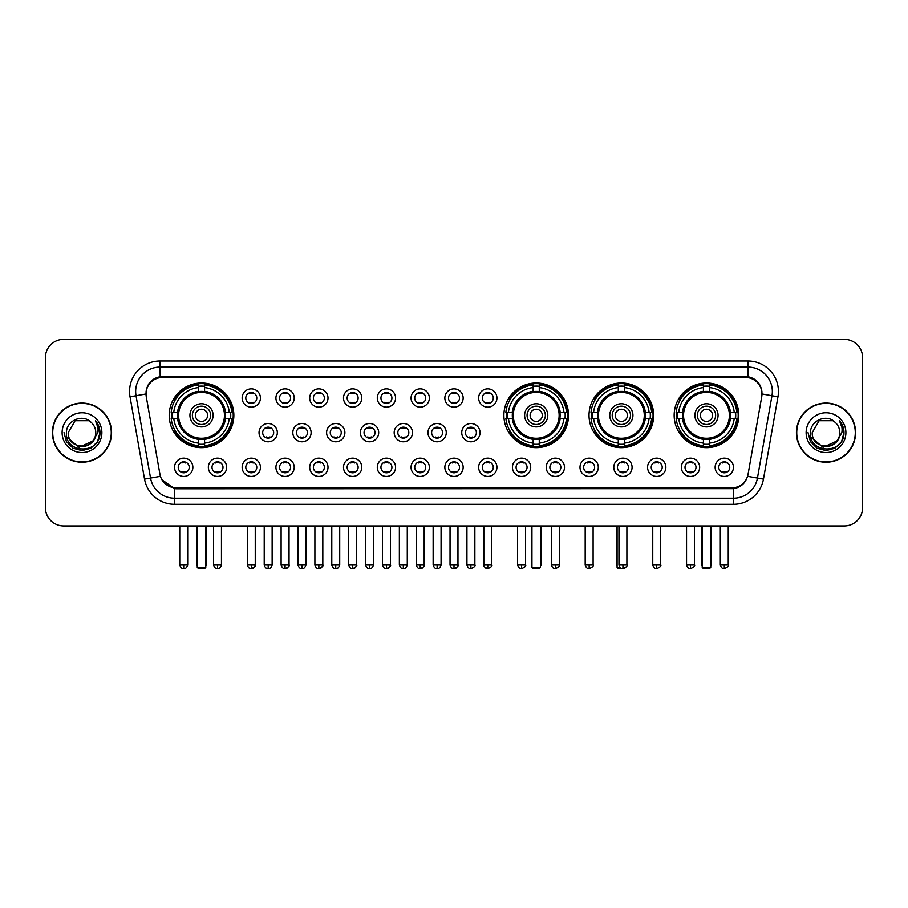 <?xml version="1.0" encoding="UTF-8"?>
<svg xmlns="http://www.w3.org/2000/svg" width="908" height="908" viewBox="0 0 908 908"><rect width="100%" height="100%" fill="white"/><g stroke="black" fill="none" stroke-linecap="round" stroke-linejoin="round"><path stroke-width="1.36" d="M503.883 415.331A32.325 32.325 0 0 0 536.208 447.655A32.325 32.325 0 0 0 568.533 415.331A32.325 32.325 0 0 0 536.208 383.017A32.325 32.325 0 0 0 503.883 415.331M589.02 415.331A32.325 32.325 0 0 0 621.344 447.655A32.325 32.325 0 0 0 653.669 415.331A32.325 32.325 0 0 0 621.344 383.017A32.325 32.325 0 0 0 589.02 415.331M674.156 415.331A32.325 32.325 0 0 0 706.481 447.655A32.325 32.325 0 0 0 738.806 415.331A32.325 32.325 0 0 0 706.481 383.017A32.325 32.325 0 0 0 674.156 415.331M169.194 415.331A32.325 32.325 0 0 0 201.519 447.655A32.325 32.325 0 0 0 233.844 415.331A32.325 32.325 0 0 0 201.519 383.017A32.325 32.325 0 0 0 169.194 415.331M226.648 467.291A9.148 9.148 0 0 1 217.5 476.439A9.148 9.148 0 0 1 208.352 467.291A9.148 9.148 0 0 1 217.5 458.143A9.148 9.148 0 0 1 226.648 467.291M212.007 467.291A5.493 5.493 0 0 0 217.5 472.784A5.493 5.493 0 0 0 222.993 467.291A5.493 5.493 0 0 0 217.5 461.809A5.493 5.493 0 0 0 212.007 467.291M260.437 467.291A9.148 9.148 0 0 1 251.289 476.439A9.148 9.148 0 0 1 242.141 467.291A9.148 9.148 0 0 1 251.289 458.143A9.148 9.148 0 0 1 260.437 467.291M245.796 467.291A5.493 5.493 0 0 0 251.289 472.784A5.493 5.493 0 0 0 256.771 467.291A5.493 5.493 0 0 0 251.289 461.809A5.493 5.493 0 0 0 245.796 467.291M294.215 467.291A9.148 9.148 0 0 1 285.067 476.439A9.148 9.148 0 0 1 275.918 467.291A9.148 9.148 0 0 1 285.067 458.143A9.148 9.148 0 0 1 294.215 467.291M279.585 467.291A5.493 5.493 0 0 0 285.067 472.784A5.493 5.493 0 0 0 290.56 467.291A5.493 5.493 0 0 0 285.067 461.809A5.493 5.493 0 0 0 279.585 467.291M328.004 467.291A9.148 9.148 0 0 1 318.856 476.439A9.148 9.148 0 0 1 309.707 467.291A9.148 9.148 0 0 1 318.856 458.143A9.148 9.148 0 0 1 328.004 467.291M313.374 467.291A5.493 5.493 0 0 0 318.856 472.784A5.493 5.493 0 0 0 324.349 467.291A5.493 5.493 0 0 0 318.856 461.809A5.493 5.493 0 0 0 313.374 467.291M361.793 467.291A9.148 9.148 0 0 1 352.644 476.439A9.148 9.148 0 0 1 343.496 467.291A9.148 9.148 0 0 1 352.644 458.143A9.148 9.148 0 0 1 361.793 467.291M347.151 467.291A5.493 5.493 0 0 0 352.644 472.784A5.493 5.493 0 0 0 358.127 467.291A5.493 5.493 0 0 0 352.644 461.809A5.493 5.493 0 0 0 347.151 467.291M395.582 467.291A9.148 9.148 0 0 1 386.433 476.439A9.148 9.148 0 0 1 377.285 467.291A9.148 9.148 0 0 1 386.433 458.143A9.148 9.148 0 0 1 395.582 467.291M380.94 467.291A5.493 5.493 0 0 0 386.433 472.784A5.493 5.493 0 0 0 391.916 467.291A5.493 5.493 0 0 0 386.433 461.809A5.493 5.493 0 0 0 380.94 467.291M429.359 467.291A9.148 9.148 0 0 1 420.211 476.439A9.148 9.148 0 0 1 411.063 467.291A9.148 9.148 0 0 1 420.211 458.143A9.148 9.148 0 0 1 429.359 467.291M414.729 467.291A5.493 5.493 0 0 0 420.211 472.784A5.493 5.493 0 0 0 425.704 467.291A5.493 5.493 0 0 0 420.211 461.809A5.493 5.493 0 0 0 414.729 467.291M463.148 467.291A9.148 9.148 0 0 1 454 476.439A9.148 9.148 0 0 1 444.852 467.291A9.148 9.148 0 0 1 454 458.143A9.148 9.148 0 0 1 463.148 467.291M448.507 467.291A5.493 5.493 0 0 0 454 472.784A5.493 5.493 0 0 0 459.493 467.291A5.493 5.493 0 0 0 454 461.809A5.493 5.493 0 0 0 448.507 467.291M496.937 467.291A9.148 9.148 0 0 1 487.789 476.439A9.148 9.148 0 0 1 478.641 467.291A9.148 9.148 0 0 1 487.789 458.143A9.148 9.148 0 0 1 496.937 467.291M482.296 467.291A5.493 5.493 0 0 0 487.789 472.784A5.493 5.493 0 0 0 493.271 467.291A5.493 5.493 0 0 0 487.789 461.809A5.493 5.493 0 0 0 482.296 467.291M530.715 467.291A9.148 9.148 0 0 1 521.567 476.439A9.148 9.148 0 0 1 512.418 467.291A9.148 9.148 0 0 1 521.567 458.143A9.148 9.148 0 0 1 530.715 467.291M516.084 467.291A5.493 5.493 0 0 0 521.567 472.784A5.493 5.493 0 0 0 527.06 467.291A5.493 5.493 0 0 0 521.567 461.809A5.493 5.493 0 0 0 516.084 467.291M564.504 467.291A9.148 9.148 0 0 1 555.356 476.439A9.148 9.148 0 0 1 546.207 467.291A9.148 9.148 0 0 1 555.356 458.143A9.148 9.148 0 0 1 564.504 467.291M549.873 467.291A5.493 5.493 0 0 0 555.356 472.784A5.493 5.493 0 0 0 560.849 467.291A5.493 5.493 0 0 0 555.356 461.809A5.493 5.493 0 0 0 549.873 467.291M598.293 467.291A9.148 9.148 0 0 1 589.144 476.439A9.148 9.148 0 0 1 579.996 467.291A9.148 9.148 0 0 1 589.144 458.143A9.148 9.148 0 0 1 598.293 467.291M583.651 467.291A5.493 5.493 0 0 0 589.144 472.784A5.493 5.493 0 0 0 594.626 467.291A5.493 5.493 0 0 0 589.144 461.809A5.493 5.493 0 0 0 583.651 467.291M632.082 467.291A9.148 9.148 0 0 1 622.933 476.439A9.148 9.148 0 0 1 613.785 467.291A9.148 9.148 0 0 1 622.933 458.143A9.148 9.148 0 0 1 632.082 467.291M617.44 467.291A5.493 5.493 0 0 0 622.933 472.784A5.493 5.493 0 0 0 628.415 467.291A5.493 5.493 0 0 0 622.933 461.809A5.493 5.493 0 0 0 617.44 467.291M665.859 467.291A9.148 9.148 0 0 1 656.711 476.439A9.148 9.148 0 0 1 647.563 467.291A9.148 9.148 0 0 1 656.711 458.143A9.148 9.148 0 0 1 665.859 467.291M651.229 467.291A5.493 5.493 0 0 0 656.711 472.784A5.493 5.493 0 0 0 662.204 467.291A5.493 5.493 0 0 0 656.711 461.809A5.493 5.493 0 0 0 651.229 467.291M699.648 467.291A9.148 9.148 0 0 1 690.5 476.439A9.148 9.148 0 0 1 681.352 467.291A9.148 9.148 0 0 1 690.5 458.143A9.148 9.148 0 0 1 699.648 467.291M685.007 467.291A5.493 5.493 0 0 0 690.5 472.784A5.493 5.493 0 0 0 695.993 467.291A5.493 5.493 0 0 0 690.5 461.809A5.493 5.493 0 0 0 685.007 467.291M733.437 467.291A9.148 9.148 0 0 1 724.289 476.439A9.148 9.148 0 0 1 715.141 467.291A9.148 9.148 0 0 1 724.289 458.143A9.148 9.148 0 0 1 733.437 467.291M718.795 467.291A5.493 5.493 0 0 0 724.289 472.784A5.493 5.493 0 0 0 729.771 467.291A5.493 5.493 0 0 0 724.289 461.809A5.493 5.493 0 0 0 718.795 467.291M192.859 467.291A9.148 9.148 0 0 1 183.711 476.439A9.148 9.148 0 0 1 174.563 467.291A9.148 9.148 0 0 1 183.711 458.143A9.148 9.148 0 0 1 192.859 467.291M178.229 467.291A5.493 5.493 0 0 0 183.711 472.784A5.493 5.493 0 0 0 189.204 467.291A5.493 5.493 0 0 0 183.711 461.809A5.493 5.493 0 0 0 178.229 467.291M277.326 432.651A9.148 9.148 0 0 1 268.178 441.799A9.148 9.148 0 0 1 259.03 432.651A9.148 9.148 0 0 1 268.178 423.503A9.148 9.148 0 0 1 277.326 432.651M262.684 432.651A5.493 5.493 0 0 0 268.178 438.144A5.493 5.493 0 0 0 273.671 432.651A5.493 5.493 0 0 0 268.178 427.169A5.493 5.493 0 0 0 262.684 432.651M311.115 432.651A9.148 9.148 0 0 1 301.967 441.799A9.148 9.148 0 0 1 292.819 432.651A9.148 9.148 0 0 1 301.967 423.503A9.148 9.148 0 0 1 311.115 432.651M296.473 432.651A5.493 5.493 0 0 0 301.967 438.144A5.493 5.493 0 0 0 307.449 432.651A5.493 5.493 0 0 0 301.967 427.169A5.493 5.493 0 0 0 296.473 432.651M344.892 432.651A9.148 9.148 0 0 1 335.744 441.799A9.148 9.148 0 0 1 326.608 432.651A9.148 9.148 0 0 1 335.744 423.503A9.148 9.148 0 0 1 344.892 432.651M330.262 432.651A5.493 5.493 0 0 0 335.744 438.144A5.493 5.493 0 0 0 341.238 432.651A5.493 5.493 0 0 0 335.744 427.169A5.493 5.493 0 0 0 330.262 432.651M378.681 432.651A9.148 9.148 0 0 1 369.533 441.799A9.148 9.148 0 0 1 360.385 432.651A9.148 9.148 0 0 1 369.533 423.503A9.148 9.148 0 0 1 378.681 432.651M364.051 432.651A5.493 5.493 0 0 0 369.533 438.144A5.493 5.493 0 0 0 375.027 432.651A5.493 5.493 0 0 0 369.533 427.169A5.493 5.493 0 0 0 364.051 432.651M412.47 432.651A9.148 9.148 0 0 1 403.322 441.799A9.148 9.148 0 0 1 394.174 432.651A9.148 9.148 0 0 1 403.322 423.503A9.148 9.148 0 0 1 412.47 432.651M397.829 432.651A5.493 5.493 0 0 0 403.322 438.144A5.493 5.493 0 0 0 408.816 432.651A5.493 5.493 0 0 0 403.322 427.169A5.493 5.493 0 0 0 397.829 432.651M446.259 432.651A9.148 9.148 0 0 1 437.111 441.799A9.148 9.148 0 0 1 427.963 432.651A9.148 9.148 0 0 1 437.111 423.503A9.148 9.148 0 0 1 446.259 432.651M431.618 432.651A5.493 5.493 0 0 0 437.111 438.144A5.493 5.493 0 0 0 442.593 432.651A5.493 5.493 0 0 0 437.111 427.169A5.493 5.493 0 0 0 431.618 432.651M480.037 432.651A9.148 9.148 0 0 1 470.889 441.799A9.148 9.148 0 0 1 461.741 432.651A9.148 9.148 0 0 1 470.889 423.503A9.148 9.148 0 0 1 480.037 432.651M465.407 432.651A5.493 5.493 0 0 0 470.889 438.144A5.493 5.493 0 0 0 476.382 432.651A5.493 5.493 0 0 0 470.889 427.169A5.493 5.493 0 0 0 465.407 432.651M260.437 398.01A9.148 9.148 0 0 1 251.289 407.159A9.148 9.148 0 0 1 242.141 398.01A9.148 9.148 0 0 1 251.289 388.862A9.148 9.148 0 0 1 260.437 398.01M245.796 398.01A5.493 5.493 0 0 0 251.289 403.504A5.493 5.493 0 0 0 256.771 398.01A5.493 5.493 0 0 0 251.289 392.528A5.493 5.493 0 0 0 245.796 398.01M294.215 398.01A9.148 9.148 0 0 1 285.067 407.159A9.148 9.148 0 0 1 275.918 398.01A9.148 9.148 0 0 1 285.067 388.862A9.148 9.148 0 0 1 294.215 398.01M279.585 398.01A5.493 5.493 0 0 0 285.067 403.504A5.493 5.493 0 0 0 290.56 398.01A5.493 5.493 0 0 0 285.067 392.528A5.493 5.493 0 0 0 279.585 398.01M328.004 398.01A9.148 9.148 0 0 1 318.856 407.159A9.148 9.148 0 0 1 309.707 398.01A9.148 9.148 0 0 1 318.856 388.862A9.148 9.148 0 0 1 328.004 398.01M313.374 398.01A5.493 5.493 0 0 0 318.856 403.504A5.493 5.493 0 0 0 324.349 398.01A5.493 5.493 0 0 0 318.856 392.528A5.493 5.493 0 0 0 313.374 398.01M361.793 398.01A9.148 9.148 0 0 1 352.644 407.159A9.148 9.148 0 0 1 343.496 398.01A9.148 9.148 0 0 1 352.644 388.862A9.148 9.148 0 0 1 361.793 398.01M347.151 398.01A5.493 5.493 0 0 0 352.644 403.504A5.493 5.493 0 0 0 358.127 398.01A5.493 5.493 0 0 0 352.644 392.528A5.493 5.493 0 0 0 347.151 398.01M395.582 398.01A9.148 9.148 0 0 1 386.433 407.159A9.148 9.148 0 0 1 377.285 398.01A9.148 9.148 0 0 1 386.433 388.862A9.148 9.148 0 0 1 395.582 398.01M380.94 398.01A5.493 5.493 0 0 0 386.433 403.504A5.493 5.493 0 0 0 391.916 398.01A5.493 5.493 0 0 0 386.433 392.528A5.493 5.493 0 0 0 380.94 398.01M429.359 398.01A9.148 9.148 0 0 1 420.211 407.159A9.148 9.148 0 0 1 411.063 398.01A9.148 9.148 0 0 1 420.211 388.862A9.148 9.148 0 0 1 429.359 398.01M414.729 398.01A5.493 5.493 0 0 0 420.211 403.504A5.493 5.493 0 0 0 425.704 398.01A5.493 5.493 0 0 0 420.211 392.528A5.493 5.493 0 0 0 414.729 398.01M463.148 398.01A9.148 9.148 0 0 1 454 407.159A9.148 9.148 0 0 1 444.852 398.01A9.148 9.148 0 0 1 454 388.862A9.148 9.148 0 0 1 463.148 398.01M448.507 398.01A5.493 5.493 0 0 0 454 403.504A5.493 5.493 0 0 0 459.493 398.01A5.493 5.493 0 0 0 454 392.528A5.493 5.493 0 0 0 448.507 398.01M496.937 398.01A9.148 9.148 0 0 1 487.789 407.159A9.148 9.148 0 0 1 478.641 398.01A9.148 9.148 0 0 1 487.789 388.862A9.148 9.148 0 0 1 496.937 398.01M482.296 398.01A5.493 5.493 0 0 0 487.789 403.504A5.493 5.493 0 0 0 493.271 398.01A5.493 5.493 0 0 0 487.789 392.528A5.493 5.493 0 0 0 482.296 398.01M146.279 396.785A16.469 16.469 0 0 1 162.487 377.467L745.513 377.467A16.469 16.469 0 0 1 761.721 396.785L748.067 474.237A16.469 16.469 0 0 1 731.848 487.846L176.152 487.846A16.469 16.469 0 0 1 159.933 474.237L146.279 396.785M172.1 418.384A29.578 29.578 0 0 1 172.1 412.289M677.062 418.384A29.578 29.578 0 0 1 677.062 412.289M591.925 418.384A29.578 29.578 0 0 1 591.925 412.289M506.789 418.384A29.578 29.578 0 0 1 506.789 412.289M52.414 432.651A29.578 29.578 0 0 0 81.992 462.229A29.578 29.578 0 0 0 111.57 432.651A29.578 29.578 0 0 0 81.992 403.073A29.578 29.578 0 0 0 52.414 432.651M796.43 432.651A29.578 29.578 0 0 0 826.008 462.229A29.578 29.578 0 0 0 855.586 432.651A29.578 29.578 0 0 0 826.008 403.073A29.578 29.578 0 0 0 796.43 432.651M146.097 391.496L146.052 393.959L146.097 391.496C147.368 383.38 152.022 378.466 160.046 376.729L747.954 376.729C755.967 378.454 760.62 383.369 761.903 391.496L761.948 393.959M160.046 360.998L747.954 360.998A30.497 30.497 0 0 1 777.974 396.785L763.458 479.118A30.497 30.497 0 0 1 733.426 504.315L174.574 504.315A30.497 30.497 0 0 1 144.542 479.118L130.026 396.785A30.497 30.497 0 0 1 160.046 360.998L160.046 367.093L747.954 367.093A24.391 24.391 0 0 1 771.97 395.729L757.454 478.051A24.391 24.391 0 0 1 733.426 498.22L174.574 498.22A24.391 24.391 0 0 1 150.546 478.051L136.03 395.729A24.391 24.391 0 0 1 160.046 367.093L160.183 376.707M150.49 381.735L154.871 378.42M155.018 378.341L159.275 376.865M733.426 504.315L733.426 488.652C740.678 487.448 745.366 483.328 747.5 476.303C745.377 483.328 740.69 487.437 733.426 488.652L176.47 488.765L174.574 488.652L161.726 479.617M760.325 385.843L761.903 391.496M862.6 357.639A18.296 18.296 0 0 0 844.304 339.354L63.696 339.354A18.296 18.296 0 0 0 45.4 357.639L45.4 507.663A18.296 18.296 0 0 0 63.696 525.959L844.304 525.959A18.296 18.296 0 0 0 862.6 507.663L862.6 357.639L862.6 507.663M747.568 476.314L757.454 478.051L771.97 395.729L777.974 396.785M45.4 357.639L45.4 507.663M844.304 339.354L63.696 339.354M63.696 525.959L844.304 525.959M111.264 432.651A29.272 29.272 0 0 0 81.992 403.379A29.272 29.272 0 0 0 52.721 432.651A29.272 29.272 0 0 0 81.992 461.934A29.272 29.272 0 0 0 111.264 432.651M93.433 440.777L79.053 447.292L66.863 437.123M95.771 432.651C96.623 450.436 67.362 450.436 68.213 432.651L75.103 420.722L88.882 420.722L91.016 422.243C82.56 413.378 66.273 420.676 66.432 432.651C64.877 453.932 99.381 454.488 99.937 433.684L99.971 432.651C99.914 428.133 98.416 424.161 95.453 420.745C97.701 424.433 98.495 428.406 97.826 432.651L92.548 441.515A13.779 13.779 0 0 0 95.771 432.651C96.623 450.436 67.362 450.436 68.213 432.651L75.103 420.722L88.882 420.722L91.016 422.243L88.882 420.722L75.103 420.722L68.213 432.651C67.362 450.436 96.623 450.436 95.771 432.651A13.779 13.779 0 0 0 91.016 422.243M92.548 441.515C85.238 451.401 67.487 445.079 68.213 432.651M62.107 432.651A19.885 19.885 0 0 0 81.992 452.536A19.885 19.885 0 0 0 101.878 432.651A19.885 19.885 0 0 0 81.992 412.777A19.885 19.885 0 0 0 62.107 432.651M95.453 420.745L99.959 433.173L99.12 427.214L99.959 433.173L99.12 427.214L99.959 433.173L95.59 420.892L99.959 433.173L95.59 420.892L99.971 432.651L97.553 441.64L90.982 448.223L81.992 450.629L73.003 448.223L66.42 441.64L64.014 432.651M95.59 420.892L99.959 433.184M855.279 432.651A29.272 29.272 0 0 0 826.008 403.379A29.272 29.272 0 0 0 796.736 432.651A29.272 29.272 0 0 0 826.008 461.934A29.272 29.272 0 0 0 855.279 432.651M837.448 440.777L823.068 447.292L810.878 437.123M839.786 432.651C840.638 450.436 811.377 450.436 812.229 432.651L819.118 420.722L832.897 420.722L835.042 422.243C826.575 413.378 810.299 420.676 810.447 432.651C808.903 453.932 843.396 454.488 843.952 433.684L843.986 432.651C843.929 428.133 842.431 424.161 839.469 420.745C841.716 424.433 842.51 428.406 841.852 432.651L836.574 441.515A13.779 13.779 0 0 0 839.786 432.651C840.638 450.436 811.377 450.436 812.229 432.651L819.118 420.722L832.897 420.722L835.042 422.243L832.897 420.722L819.118 420.722L812.229 432.651C811.377 450.436 840.638 450.436 839.786 432.651A13.779 13.779 0 0 0 835.042 422.243M836.574 441.515C829.254 451.401 811.514 445.079 812.229 432.651M806.122 432.651A19.885 19.885 0 0 0 826.008 452.536A19.885 19.885 0 0 0 845.893 432.651A19.885 19.885 0 0 0 826.008 412.777A19.885 19.885 0 0 0 806.122 432.651M839.469 420.745L843.975 433.173L843.135 427.214L843.975 433.173L843.135 427.214L843.975 433.173L839.605 420.892L843.975 433.173L839.605 420.892L843.986 432.651L841.58 441.64L834.997 448.223L826.008 450.629L817.018 448.223L810.447 441.64L808.029 432.651M839.605 420.892L843.975 433.184M225.229 418.384A23.903 23.903 0 0 0 204.572 391.62L204.572 391.62A23.903 23.903 0 0 0 177.809 418.384A23.903 23.903 0 0 0 225.229 418.384L225.229 418.384A23.903 23.903 0 0 1 204.572 439.041L204.572 443.104A27.932 27.932 0 0 0 229.281 418.384L231.858 418.384A30.497 30.497 0 0 1 204.572 445.68L204.572 443.104M172.713 418.384A28.965 28.965 0 0 1 172.713 412.289M204.572 386.524A28.965 28.965 0 0 0 198.477 386.524M230.326 412.289A28.965 28.965 0 0 1 230.326 418.384M229.281 412.289L231.858 412.289A30.497 30.497 0 0 0 204.572 384.992L204.572 391.337A24.187 24.187 0 0 1 225.524 412.289L229.281 412.289A27.932 27.932 0 0 0 204.572 387.568M173.757 418.384L171.181 418.384A30.497 30.497 0 0 0 198.477 445.68L198.477 439.336A24.187 24.187 0 0 1 177.525 418.384L173.757 418.384A27.932 27.932 0 0 0 198.477 443.104M229.281 418.384L225.524 418.384A24.187 24.187 0 0 1 204.572 439.336L204.572 439.041M177.809 418.384L177.809 418.384A23.903 23.903 0 0 0 198.477 439.041M204.572 444.137A28.965 28.965 0 0 1 198.477 444.137M198.477 387.568L198.477 384.992A30.497 30.497 0 0 0 171.181 412.289L177.525 412.289A24.187 24.187 0 0 1 198.477 391.337L198.477 387.568A27.932 27.932 0 0 0 173.757 412.289M224.458 415.331A22.927 22.927 0 0 1 201.519 438.269A22.927 22.927 0 0 1 178.592 415.331A22.927 22.927 0 0 1 201.519 392.404A22.927 22.927 0 0 1 224.458 415.331M213.108 415.331A11.588 11.588 0 0 0 201.519 403.754A11.588 11.588 0 0 0 189.931 415.331A11.588 11.588 0 0 0 201.519 426.919A11.588 11.588 0 0 0 213.108 415.331M210.667 415.331A9.148 9.148 0 0 0 201.519 406.182A9.148 9.148 0 0 0 192.371 415.331A9.148 9.148 0 0 0 201.519 424.479A9.148 9.148 0 0 0 210.667 415.331M207.626 415.331A6.095 6.095 0 0 1 201.519 421.437A6.095 6.095 0 0 1 195.424 415.331A6.095 6.095 0 0 1 201.519 409.236A6.095 6.095 0 0 1 207.626 415.331A6.095 6.095 0 0 1 201.519 421.437A6.095 6.095 0 0 1 195.424 415.331A6.095 6.095 0 0 1 201.519 409.236A6.095 6.095 0 0 1 207.626 415.331M175.857 398.873L174.415 398.873A31.712 31.712 0 0 1 233.231 415.331A31.712 31.712 0 0 1 174.415 431.799L175.857 431.799M197.252 525.959L197.252 567.432L205.787 567.432L205.787 525.959M197.252 567.432L198.477 568.646L204.572 568.646L205.787 567.432M559.918 418.384A23.903 23.903 0 0 0 539.261 391.62L539.261 391.62A23.903 23.903 0 0 0 512.498 418.384A23.903 23.903 0 0 0 559.918 418.384L559.918 418.384A23.903 23.903 0 0 1 539.261 439.041L539.261 443.104A27.932 27.932 0 0 0 563.97 418.384L566.547 418.384A30.497 30.497 0 0 1 539.261 445.68L539.261 443.104M507.402 418.384A28.965 28.965 0 0 1 507.402 412.289M539.261 386.524A28.965 28.965 0 0 0 533.155 386.524M565.014 412.289A28.965 28.965 0 0 1 565.014 418.384M563.97 412.289L566.547 412.289A30.497 30.497 0 0 0 539.261 384.992L539.261 391.337A24.187 24.187 0 0 1 560.202 412.289L563.97 412.289A27.932 27.932 0 0 0 539.261 387.568M508.446 418.384L505.87 418.384A30.497 30.497 0 0 0 533.155 445.68L533.155 439.336A24.187 24.187 0 0 1 512.214 418.384L508.446 418.384A27.932 27.932 0 0 0 533.155 443.104M563.97 418.384L560.202 418.384A24.187 24.187 0 0 1 539.261 439.336L539.261 439.041M512.498 418.384L512.498 418.384A23.903 23.903 0 0 0 533.155 439.041M539.261 444.137A28.965 28.965 0 0 1 533.155 444.137M533.155 387.568L533.155 384.992A30.497 30.497 0 0 0 505.87 412.289L512.214 412.289A24.187 24.187 0 0 1 533.155 391.337L533.155 387.568A27.932 27.932 0 0 0 508.446 412.289M559.135 415.331A22.927 22.927 0 0 1 536.208 438.269A22.927 22.927 0 0 1 513.281 415.331A22.927 22.927 0 0 1 536.208 392.404A22.927 22.927 0 0 1 559.135 415.331M547.796 415.331A11.588 11.588 0 0 0 536.208 403.754A11.588 11.588 0 0 0 524.62 415.331A11.588 11.588 0 0 0 536.208 426.919A11.588 11.588 0 0 0 547.796 415.331M545.356 415.331A9.148 9.148 0 0 0 536.208 406.182A9.148 9.148 0 0 0 527.06 415.331A9.148 9.148 0 0 0 536.208 424.479A9.148 9.148 0 0 0 545.356 415.331M542.303 415.331A6.095 6.095 0 0 1 536.208 421.437A6.095 6.095 0 0 1 530.113 415.331A6.095 6.095 0 0 1 536.208 409.236A6.095 6.095 0 0 1 542.303 415.331M510.546 398.873L509.104 398.873A31.712 31.712 0 0 1 567.92 415.331A31.712 31.712 0 0 1 509.104 431.799L510.546 431.799M531.94 525.959L531.94 567.432L540.476 567.432L540.476 525.959M531.94 567.432L533.155 568.646L539.261 568.646L540.476 567.432M645.055 418.384A23.903 23.903 0 0 0 624.398 391.62L624.398 391.62A23.903 23.903 0 0 0 597.634 418.384A23.903 23.903 0 0 0 645.055 418.384L645.055 418.384A23.903 23.903 0 0 1 624.398 439.041L624.398 443.104A27.932 27.932 0 0 0 649.106 418.384L651.683 418.384A30.497 30.497 0 0 1 624.398 445.68L624.398 443.104M592.538 418.384A28.965 28.965 0 0 1 592.538 412.289M624.398 386.524A28.965 28.965 0 0 0 618.291 386.524M650.151 412.289A28.965 28.965 0 0 1 650.151 418.384M649.106 412.289L651.683 412.289A30.497 30.497 0 0 0 624.398 384.992L624.398 391.337A24.187 24.187 0 0 1 645.338 412.289L649.106 412.289A27.932 27.932 0 0 0 624.398 387.568M593.582 418.384L591.006 418.384A30.497 30.497 0 0 0 618.291 445.68L618.291 439.336A24.187 24.187 0 0 1 597.339 418.384L593.582 418.384A27.932 27.932 0 0 0 618.291 443.104M649.106 418.384L645.338 418.384A24.187 24.187 0 0 1 624.398 439.336L624.398 439.041M597.634 418.384L597.634 418.384A23.903 23.903 0 0 0 618.291 439.041M624.398 444.137A28.965 28.965 0 0 1 618.291 444.137M618.291 387.568L618.291 384.992A30.497 30.497 0 0 0 591.006 412.289L597.339 412.289A24.187 24.187 0 0 1 618.291 391.337L618.291 387.568A27.932 27.932 0 0 0 593.582 412.289M644.271 415.331A22.927 22.927 0 0 1 621.344 438.269A22.927 22.927 0 0 1 598.417 415.331A22.927 22.927 0 0 1 621.344 392.404A22.927 22.927 0 0 1 644.271 415.331M632.933 415.331A11.588 11.588 0 0 0 621.344 403.754A11.588 11.588 0 0 0 609.756 415.331A11.588 11.588 0 0 0 621.344 426.919A11.588 11.588 0 0 0 632.933 415.331M630.492 415.331A9.148 9.148 0 0 0 621.344 406.182A9.148 9.148 0 0 0 612.196 415.331A9.148 9.148 0 0 0 621.344 424.479A9.148 9.148 0 0 0 630.492 415.331M627.439 415.331A6.095 6.095 0 0 1 621.344 421.437A6.095 6.095 0 0 1 615.249 415.331A6.095 6.095 0 0 1 621.344 409.236A6.095 6.095 0 0 1 627.439 415.331M615.249 415.331A6.095 6.095 0 0 1 621.344 409.236A6.095 6.095 0 0 0 615.249 415.331A6.095 6.095 0 0 0 621.344 421.437A6.095 6.095 0 0 1 615.249 415.331M595.682 398.873L594.241 398.873A31.712 31.712 0 0 1 653.056 415.331A31.712 31.712 0 0 1 594.241 431.799L595.682 431.799M617.077 525.959L617.077 567.432L620.073 567.432M617.077 567.432L618.291 568.646L624.942 568.102M730.191 418.384A23.903 23.903 0 0 0 709.523 391.62L709.523 391.62A23.903 23.903 0 0 0 682.771 418.384A23.903 23.903 0 0 0 730.191 418.384L730.191 418.384A23.903 23.903 0 0 1 709.523 439.041L709.523 443.104A27.932 27.932 0 0 0 734.243 418.384L736.819 418.384A30.497 30.497 0 0 1 709.523 445.68L709.523 443.104M677.674 418.384A28.965 28.965 0 0 1 677.674 412.289M709.523 386.524A28.965 28.965 0 0 0 703.428 386.524M735.287 412.289A28.965 28.965 0 0 1 735.287 418.384M734.243 412.289L736.819 412.289A30.497 30.497 0 0 0 709.523 384.992L709.523 391.337A24.187 24.187 0 0 1 730.475 412.289L734.243 412.289A27.932 27.932 0 0 0 709.523 387.568M678.719 418.384L676.142 418.384A30.497 30.497 0 0 0 703.428 445.68L703.428 439.336A24.187 24.187 0 0 1 682.475 418.384L678.719 418.384A27.932 27.932 0 0 0 703.428 443.104M734.243 418.384L730.475 418.384A24.187 24.187 0 0 1 709.523 439.336L709.523 439.041M682.771 418.384L682.771 418.384A23.903 23.903 0 0 0 703.428 439.041M709.523 444.137A28.965 28.965 0 0 1 703.428 444.137M703.428 387.568L703.428 384.992A30.497 30.497 0 0 0 676.142 412.289L682.475 412.289A24.187 24.187 0 0 1 703.428 391.337L703.428 387.568A27.932 27.932 0 0 0 678.719 412.289M729.408 415.331A22.927 22.927 0 0 1 706.481 438.269A22.927 22.927 0 0 1 683.542 415.331A22.927 22.927 0 0 1 706.481 392.404A22.927 22.927 0 0 1 729.408 415.331M718.069 415.331A11.588 11.588 0 0 0 706.481 403.754A11.588 11.588 0 0 0 694.892 415.331A11.588 11.588 0 0 0 706.481 426.919A11.588 11.588 0 0 0 718.069 415.331M715.629 415.331A9.148 9.148 0 0 0 706.481 406.182A9.148 9.148 0 0 0 697.333 415.331A9.148 9.148 0 0 0 706.481 424.479A9.148 9.148 0 0 0 715.629 415.331M712.576 415.331A6.095 6.095 0 0 1 706.481 421.437A6.095 6.095 0 0 1 700.374 415.331A6.095 6.095 0 0 1 706.481 409.236A6.095 6.095 0 0 1 712.576 415.331M680.818 398.873L679.377 398.873A31.712 31.712 0 0 1 738.193 415.331A31.712 31.712 0 0 1 679.377 431.799L680.818 431.799M702.213 525.959L702.213 567.432L710.748 567.432L710.748 525.959M702.213 567.432L703.428 568.646L709.523 568.646L710.748 567.432M249.462 403.186L249.462 402.323A4.676 4.676 0 0 0 253.116 402.323L253.116 403.186M253.116 392.846L253.116 393.709A4.676 4.676 0 0 0 249.462 393.709L249.462 392.846M283.239 403.186L283.239 402.323A4.676 4.676 0 0 0 286.905 402.323L286.905 403.186M286.905 392.846L286.905 393.709A4.676 4.676 0 0 0 283.239 393.709L283.239 392.846M317.028 403.186L317.028 402.323A4.676 4.676 0 0 0 320.683 402.323L320.683 403.186M320.683 392.846L320.683 393.709A4.676 4.676 0 0 0 317.028 393.709L317.028 392.846M350.817 403.186L350.817 402.323A4.676 4.676 0 0 0 354.472 402.323L354.472 403.186M354.472 392.846L354.472 393.709A4.676 4.676 0 0 0 350.817 393.709L350.817 392.846M384.595 403.186L384.595 402.323A4.676 4.676 0 0 0 388.261 402.323L388.261 403.186M388.261 392.846L388.261 393.709A4.676 4.676 0 0 0 384.595 393.709L384.595 392.846M418.384 403.186L418.384 402.323A4.676 4.676 0 0 0 422.038 402.323L422.038 403.186M422.038 392.846L422.038 393.709A4.676 4.676 0 0 0 418.384 393.709L418.384 392.846M452.173 403.186L452.173 402.323A4.676 4.676 0 0 0 455.827 402.323L455.827 403.186M455.827 392.846L455.827 393.709A4.676 4.676 0 0 0 452.173 393.709L452.173 392.846M485.962 403.186L485.962 402.323A4.676 4.676 0 0 0 489.616 402.323L489.616 403.186M489.616 392.846L489.616 393.709A4.676 4.676 0 0 0 485.962 393.709L485.962 392.846M266.35 437.826L266.35 436.964A4.676 4.676 0 0 0 270.005 436.964L270.005 437.826M270.005 427.475L270.005 428.349A4.676 4.676 0 0 0 266.35 428.349L266.35 427.475M300.139 437.826L300.139 436.964A4.676 4.676 0 0 0 303.794 436.964L303.794 437.826M303.794 427.475L303.794 428.349A4.676 4.676 0 0 0 300.139 428.349L300.139 427.475M333.917 437.826L333.917 436.964A4.676 4.676 0 0 0 337.583 436.964L337.583 437.826M337.583 427.475L337.583 428.349A4.676 4.676 0 0 0 333.917 428.349L333.917 427.475M367.706 437.826L367.706 436.964A4.676 4.676 0 0 0 371.361 436.964L371.361 437.826M371.361 427.475L371.361 428.349A4.676 4.676 0 0 0 367.706 428.349L367.706 427.475M401.495 437.826L401.495 436.964A4.676 4.676 0 0 0 405.15 436.964L405.15 437.826M405.15 427.475L405.15 428.349A4.676 4.676 0 0 0 401.495 428.349L401.495 427.475M435.272 437.826L435.272 436.964A4.676 4.676 0 0 0 438.939 436.964L438.939 437.826M438.939 427.475L438.939 428.349A4.676 4.676 0 0 0 435.272 428.349L435.272 427.475M469.061 437.826L469.061 436.964A4.676 4.676 0 0 0 472.728 436.964L472.728 437.826M472.728 427.475L472.728 428.349A4.676 4.676 0 0 0 469.061 428.349L469.061 427.475M181.884 472.466L181.884 471.604A4.676 4.676 0 0 0 185.538 471.604L185.538 472.466M185.538 462.115L185.538 462.989A4.676 4.676 0 0 0 181.884 462.989L181.884 462.115M215.673 472.466L215.673 471.604A4.676 4.676 0 0 0 219.327 471.604L219.327 472.466M219.327 462.115L219.327 462.989A4.676 4.676 0 0 0 215.673 462.989L215.673 462.115M249.462 472.466L249.462 471.604A4.676 4.676 0 0 0 253.116 471.604L253.116 472.466M253.116 462.115L253.116 462.989A4.676 4.676 0 0 0 249.462 462.989L249.462 462.115M283.239 472.466L283.239 471.604A4.676 4.676 0 0 0 286.905 471.604L286.905 472.466M286.905 462.115L286.905 462.989A4.676 4.676 0 0 0 283.239 462.989L283.239 462.115M317.028 472.466L317.028 471.604A4.676 4.676 0 0 0 320.683 471.604L320.683 472.466M320.683 462.115L320.683 462.989A4.676 4.676 0 0 0 317.028 462.989L317.028 462.115M350.817 472.466L350.817 471.604A4.676 4.676 0 0 0 354.472 471.604L354.472 472.466M354.472 462.115L354.472 462.989A4.676 4.676 0 0 0 350.817 462.989L350.817 462.115M384.595 472.466L384.595 471.604A4.676 4.676 0 0 0 388.261 471.604L388.261 472.466M388.261 462.115L388.261 462.989A4.676 4.676 0 0 0 384.595 462.989L384.595 462.115M418.384 472.466L418.384 471.604A4.676 4.676 0 0 0 422.038 471.604L422.038 472.466M422.038 462.115L422.038 462.989A4.676 4.676 0 0 0 418.384 462.989L418.384 462.115M452.173 472.466L452.173 471.604A4.676 4.676 0 0 0 455.827 471.604L455.827 472.466M455.827 462.115L455.827 462.989A4.676 4.676 0 0 0 452.173 462.989L452.173 462.115M485.962 472.466L485.962 471.604A4.676 4.676 0 0 0 489.616 471.604L489.616 472.466M489.616 462.115L489.616 462.989A4.676 4.676 0 0 0 485.962 462.989L485.962 462.115M519.739 472.466L519.739 471.604A4.676 4.676 0 0 0 523.405 471.604L523.405 472.466M523.405 462.115L523.405 462.989A4.676 4.676 0 0 0 519.739 462.989L519.739 462.115M553.528 472.466L553.528 471.604A4.676 4.676 0 0 0 557.183 471.604L557.183 472.466M557.183 462.115L557.183 462.989A4.676 4.676 0 0 0 553.528 462.989L553.528 462.115M587.317 472.466L587.317 471.604A4.676 4.676 0 0 0 590.972 471.604L590.972 472.466M590.972 462.115L590.972 462.989A4.676 4.676 0 0 0 587.317 462.989L587.317 462.115M621.095 472.466L621.095 471.604A4.676 4.676 0 0 0 624.761 471.604L624.761 472.466M624.761 462.115L624.761 462.989A4.676 4.676 0 0 0 621.095 462.989L621.095 462.115M654.884 472.466L654.884 471.604A4.676 4.676 0 0 0 658.538 471.604L658.538 472.466M658.538 462.115L658.538 462.989A4.676 4.676 0 0 0 654.884 462.989L654.884 462.115M688.673 472.466L688.673 471.604A4.676 4.676 0 0 0 692.327 471.604L692.327 472.466M692.327 462.115L692.327 462.989A4.676 4.676 0 0 0 688.673 462.989L688.673 462.115M722.462 472.466L722.462 471.604A4.676 4.676 0 0 0 726.116 471.604L726.116 472.466M726.116 462.115L726.116 462.989A4.676 4.676 0 0 0 722.462 462.989L722.462 462.115M747.954 360.998L747.954 376.729M130.026 396.785L136.03 395.729A24.391 24.391 0 0 1 135.655 391.496M136.03 395.729L146.029 393.959M174.574 504.315L174.574 488.652M144.542 479.118L160.432 476.314M761.971 393.959L771.97 395.729M757.454 478.051L763.458 479.118M196.639 525.959L196.639 563.777L197.252 563.777M201.519 421.437A6.095 6.095 0 0 1 195.424 415.331A6.095 6.095 0 0 1 201.519 409.236M205.787 563.777L206.4 563.777L206.4 525.959M198.477 444.421A29.238 29.238 0 0 0 204.572 444.421M230.598 418.384A29.238 29.238 0 0 0 230.598 412.289M204.572 386.252A29.238 29.238 0 0 0 198.477 386.252M531.328 525.959L531.328 563.777L531.94 563.777M536.208 421.437A6.095 6.095 0 0 1 530.113 415.331A6.095 6.095 0 0 1 536.208 409.236M540.476 563.777L541.089 563.777L541.089 525.959M533.155 444.421A29.238 29.238 0 0 0 539.261 444.421M565.287 418.384A29.238 29.238 0 0 0 565.287 412.289M539.261 386.252A29.238 29.238 0 0 0 533.155 386.252M616.464 525.959L616.464 563.777L617.077 563.777M618.291 444.421A29.238 29.238 0 0 0 624.398 444.421M650.423 418.384A29.238 29.238 0 0 0 650.423 412.289M624.398 386.252A29.238 29.238 0 0 0 618.291 386.252M701.6 525.959L701.6 563.777L702.213 563.777M706.481 421.437A6.095 6.095 0 0 1 700.374 415.331A6.095 6.095 0 0 1 706.481 409.236M710.748 563.777L711.361 563.777L711.361 525.959M703.428 444.421A29.238 29.238 0 0 0 709.523 444.421M735.559 418.384A29.238 29.238 0 0 0 735.559 412.289M709.523 386.252A29.238 29.238 0 0 0 703.428 386.252M268.178 564.685L264.217 564.685C264.909 567.511 266.226 568.839 268.178 568.646L268.178 564.685L272.139 564.685L272.139 525.959M301.967 564.685L298.006 564.685C298.687 567.511 300.015 568.839 301.967 568.646L301.967 564.685L305.928 564.685L305.928 525.959M335.744 564.685L331.783 564.685C332.476 567.511 333.804 568.839 335.744 568.646L335.744 564.685L339.717 564.685L339.717 525.959M369.533 564.685L365.572 564.685C366.264 567.511 367.581 568.839 369.533 568.646L369.533 564.685L373.494 564.685L373.494 525.959M403.322 564.685L399.361 564.685C400.053 567.511 401.37 568.839 403.322 568.646L403.322 564.685L407.283 564.685L407.283 525.959M437.111 564.685L433.139 564.685C433.831 567.511 435.159 568.839 437.111 568.646L437.111 564.685L441.072 564.685L441.072 525.959M470.889 564.685L466.928 564.685C467.62 567.511 468.937 568.839 470.889 568.646L470.889 564.685L474.861 564.685L474.861 525.959M183.711 564.685L179.75 564.685C180.442 567.511 181.759 568.839 183.711 568.646L183.711 564.685L187.684 564.685L187.684 525.959M217.5 564.685L213.539 564.685C214.231 567.511 215.548 568.839 217.5 568.646L217.5 564.685L221.461 564.685L221.461 525.959M251.289 564.685L247.317 564.685C248.009 567.511 249.337 568.839 251.289 568.646L251.289 564.685L255.25 564.685C256.056 565.956 254.728 567.273 251.289 568.646C253.241 568.839 254.558 567.511 255.25 564.685L255.25 525.959M285.067 564.685L281.105 564.685C281.798 567.511 283.126 568.839 285.067 568.646L285.067 564.685L289.039 564.685C289.845 565.956 288.517 567.273 285.067 568.646C287.019 568.839 288.347 567.511 289.039 564.685L289.039 525.959M318.856 564.685L314.894 564.685C315.587 567.511 316.903 568.839 318.856 568.646L318.856 564.685L322.817 564.685C323.623 565.956 322.306 567.273 318.856 568.646C320.808 568.839 322.124 567.511 322.817 564.685L322.817 525.959M352.644 564.685L348.683 564.685C349.376 567.511 350.692 568.839 352.644 568.646L352.644 564.685L356.606 564.685C357.411 565.956 356.095 567.273 352.644 568.646C354.597 568.839 355.913 567.511 356.606 564.685L356.606 525.959M386.433 564.685L382.461 564.685C383.153 567.511 384.481 568.839 386.433 568.646L386.433 564.685L390.395 564.685C391.2 565.956 389.873 567.273 386.433 568.646C388.374 568.839 389.702 567.511 390.395 564.685L390.395 525.959M420.211 564.685L416.25 564.685C416.942 567.511 418.259 568.839 420.211 568.646L420.211 564.685L424.184 564.685C424.978 565.956 423.661 567.273 420.211 568.646C422.163 568.839 423.491 567.511 424.184 564.685L424.184 525.959M454 564.685L450.039 564.685L450.039 525.959L450.039 564.685C450.731 567.511 452.048 568.839 454 568.646L454 564.685L457.961 564.685C458.767 565.956 457.45 567.273 454 568.646C455.952 568.839 457.269 567.511 457.961 564.685L457.961 525.959M487.789 564.685L483.816 564.685C483.022 565.956 484.339 567.273 487.789 568.646L487.789 564.685L491.75 564.685L491.75 525.959M521.567 564.685L517.605 564.685C518.298 567.511 519.626 568.839 521.567 568.646L521.567 564.685L525.539 564.685L525.539 525.959M555.356 564.685L551.394 564.685C552.087 567.511 553.403 568.839 555.356 568.646L555.356 564.685L559.317 564.685L559.317 525.959M589.144 564.685L585.183 564.685C585.876 567.511 587.192 568.839 589.144 568.646L589.144 564.685L593.106 564.685L593.106 525.959M622.933 564.685L618.961 564.685C619.653 567.511 620.981 568.839 622.933 568.646L622.933 564.685L626.895 564.685L626.895 525.959M656.711 564.685L652.75 564.685C653.442 567.511 654.759 568.839 656.711 568.646L656.711 564.685L660.683 564.685L660.683 525.959M690.5 564.685L686.539 564.685C687.231 567.511 688.548 568.839 690.5 568.646L690.5 564.685L694.461 564.685L694.461 525.959M724.289 564.685L720.316 564.685C721.009 567.511 722.337 568.839 724.289 568.646L724.289 564.685L728.25 564.685L728.25 525.959M196.639 563.777A4.88 4.88 0 0 0 197.252 566.138M205.787 566.138A4.88 4.88 0 0 0 206.4 563.777M531.328 563.777A4.88 4.88 0 0 0 531.94 566.138M540.476 566.138A4.88 4.88 0 0 0 541.089 563.777M616.464 563.777A4.88 4.88 0 0 0 617.077 566.138M701.6 563.777A4.88 4.88 0 0 0 702.213 566.138M710.748 566.138A4.88 4.88 0 0 0 711.361 563.777M483.816 564.685L483.816 525.959L483.816 564.685C484.509 567.511 485.837 568.839 487.789 568.646C491.228 567.273 492.556 565.956 491.75 564.685M264.217 564.685L264.217 525.959M272.139 564.685C271.447 567.511 270.13 568.839 268.178 568.646M298.006 564.685L298.006 525.959M305.928 564.685C305.236 567.511 303.919 568.839 301.967 568.646M331.783 564.685L331.783 525.959M339.717 564.685C339.024 567.511 337.697 568.839 335.744 568.646M365.572 564.685L365.572 525.959M373.494 564.685C372.813 567.511 371.486 568.839 369.533 568.646M399.361 564.685L399.361 525.959M407.283 564.685C406.591 567.511 405.274 568.839 403.322 568.646M433.139 564.685L433.139 525.959M441.072 564.685C440.38 567.511 439.063 568.839 437.111 568.646M466.928 564.685L466.928 525.959M474.861 564.685C475.656 565.956 474.339 567.273 470.889 568.646M179.75 564.685L179.75 525.959M187.684 564.685C186.991 567.511 185.663 568.839 183.711 568.646M213.539 564.685L213.539 525.959M221.461 564.685C220.769 567.511 219.452 568.839 217.5 568.646M247.317 564.685L247.317 525.959M281.105 564.685L281.105 525.959M314.894 564.685L314.894 525.959M348.683 564.685L348.683 525.959M382.461 564.685L382.461 525.959M416.25 564.685L416.25 525.959M517.605 564.685L517.605 525.959M525.539 564.685C526.345 565.956 525.017 567.273 521.567 568.646M551.394 564.685L551.394 525.959M559.317 564.685C560.123 565.956 558.806 567.273 555.356 568.646M585.183 564.685L585.183 525.959M593.106 564.685C593.911 565.956 592.595 567.273 589.144 568.646M618.961 564.685L618.961 525.959M626.895 564.685C627.7 565.956 626.372 567.273 622.933 568.646M652.75 564.685L652.75 525.959M660.683 564.685C661.478 565.956 660.161 567.273 656.711 568.646M686.539 564.685L686.539 525.959M694.461 564.685C695.267 565.956 693.95 567.273 690.5 568.646M720.316 564.685L720.316 525.959M728.25 564.685C729.056 565.956 727.728 567.273 724.289 568.646"/></g></svg>
